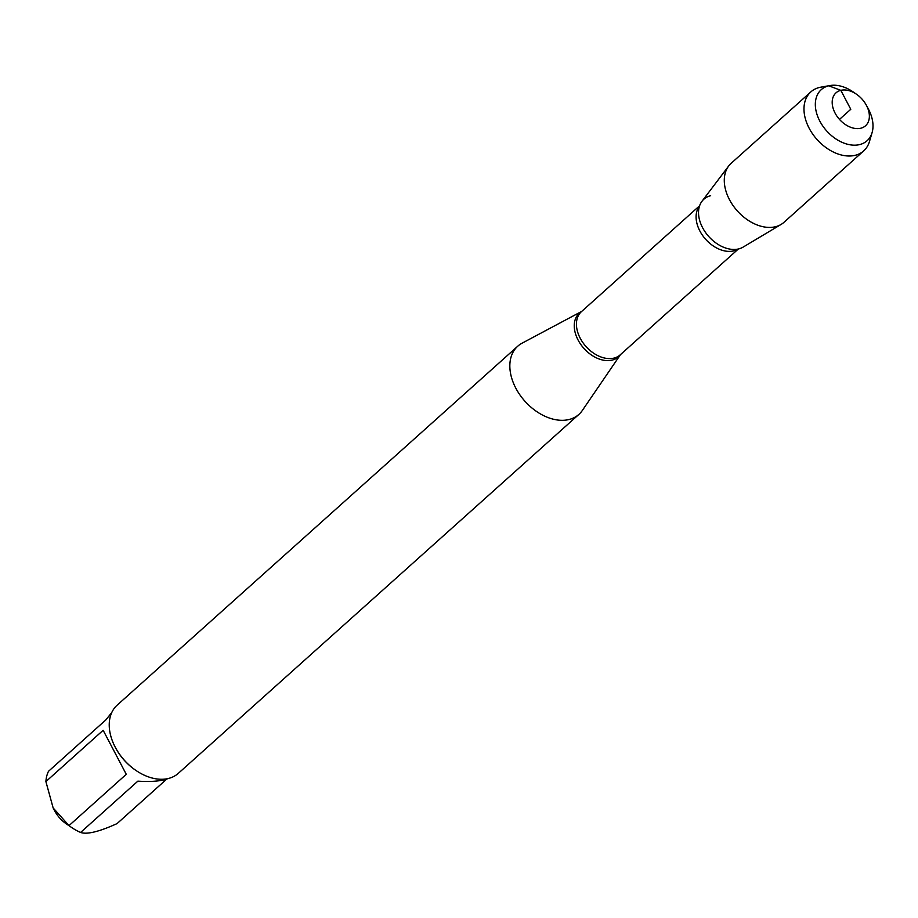 <?xml version="1.0" encoding="UTF-8"?>
<svg xmlns="http://www.w3.org/2000/svg" width="918" height="918" viewBox="0 0 918 918"><rect width="100%" height="100%" fill="white"/><g stroke="black" fill="none" stroke-linecap="round" stroke-linejoin="round"><path stroke-width="1.38" d="M166.686 779.13L117.068 823.595C99.11 831.742 86.958 834.691 80.6 832.454A43.961 30.145 -131.9 0 1 71.443 827.37A43.961 30.145 -131.9 0 1 69.011 825.615L53.152 807.966L45.9 781.585A43.961 30.145 -131.9 0 1 48.493 771.304L105.754 719.999L111.732 712.597M71.443 827.37L66.348 823.882A26.06 17.867 -131.9 0 1 54.713 810.892L53.152 807.966M517.763 346.189L117.16 705.15A45.797 31.407 48.1 0 0 115.45 747.596L115.748 748.159A43.961 30.145 48.1 0 0 135.382 770.064L135.91 770.42A45.797 31.407 48.1 0 0 168.327 778.498A45.797 31.407 48.1 0 0 178.287 773.369L578.891 414.408A45.797 31.407 -131.9 0 1 568.931 419.537A45.797 31.407 -131.9 0 1 519.944 394.947A45.797 31.407 -131.9 0 1 517.763 346.189A45.797 31.407 -131.9 0 1 522.078 343.183L581.725 311.386M168.591 778.441L164.299 779.795C157.529 781.39 148.716 781.849 137.861 781.149L80.6 832.454M69.011 825.615L126.271 774.31L103.149 730.28L45.9 781.585M581.714 311.409A29.342 20.127 -131.9 0 0 579.556 342.598A29.342 20.127 -131.9 0 0 612.111 360.12A29.342 20.127 -131.9 0 0 620.453 354.646L582.345 410.449A45.797 31.407 -131.9 0 1 578.891 414.408M710.647 195.706A31.063 21.298 48.1 0 0 698.609 210.532A31.063 21.298 48.1 0 0 733.505 249.466A31.063 21.298 48.1 0 0 738.6 248.939A31.063 21.298 -131.9 0 1 706.585 233.918A31.063 21.298 -131.9 0 1 701.983 201.283L728.697 165.974A39.6 27.161 -131.9 0 1 731.141 163.312L810.835 91.903A39.6 27.161 -131.9 0 1 820.864 87.164L829.964 85.546A34.31 23.524 -131.9 0 1 853.029 91.857L856.483 94.233A22.124 15.17 48.1 0 0 832.339 104.686A22.124 15.17 48.1 0 0 860.728 128.245A22.124 15.17 48.1 0 0 866.362 105.26A22.124 15.17 48.1 0 0 856.483 94.233M115.45 747.596A45.797 31.407 48.1 0 0 135.91 770.42M866.362 105.26L868.348 108.955A34.31 23.524 -131.9 0 1 872.1 132.571L869.495 141.441A39.6 27.161 -131.9 0 1 863.689 150.896L783.995 222.305A39.6 27.161 -131.9 0 1 781.092 224.44L743.075 247.137A31.063 21.298 -131.9 0 1 738.6 248.939M781.092 224.44A39.6 27.161 -131.9 0 1 775.389 226.746A39.6 27.161 -131.9 0 1 734.561 207.583A39.6 27.161 -131.9 0 1 728.697 165.974M863.689 150.896A39.6 27.161 -131.9 0 1 855.083 155.337A39.6 27.161 -131.9 0 1 812.717 134.074A39.6 27.161 -131.9 0 1 810.835 91.903M872.1 132.571A34.31 23.524 -131.9 0 1 859.615 144.596A34.31 23.524 -131.9 0 1 819.82 121.119A34.31 23.524 -131.9 0 1 828.736 85.799A34.31 23.524 -131.9 0 1 829.964 85.546M839.477 119.409L850.779 109.288L840.819 90.331L828.736 85.799L819.441 87.462M699.608 205.758L581.461 311.627A29.032 19.909 48.1 0 0 586.005 346.534A29.032 19.909 48.1 0 0 620.201 354.864L738.359 248.996M737.934 249.088A29.032 19.909 -131.9 0 1 705.667 239.311A29.032 19.909 -131.9 0 1 699.47 206.16"/></g></svg>
